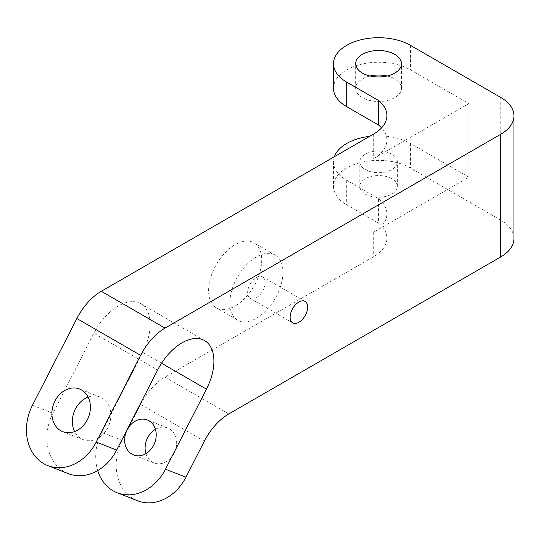 <?xml version="1.0" encoding="UTF-8"?>
<svg xmlns="http://www.w3.org/2000/svg" width="541" height="541" viewBox="0 0 541 541"><rect width="100%" height="100%" fill="white"/><g stroke="black" fill="none" stroke-linecap="round" stroke-linejoin="round"><path stroke-width="0.41" stroke-dasharray="2.71 2.03" d="M391.853 154.199A18.779 10.84 0 0 0 371.39 151.852A18.779 10.84 0 0 0 359.799 161.867A18.779 10.84 0 0 0 365.297 169.536A18.779 10.84 0 0 0 385.76 171.882A18.779 10.84 0 0 0 397.358 161.867A18.779 10.84 0 0 0 391.853 154.199M391.853 178.733A18.779 10.84 0 0 0 371.39 176.386A18.779 10.84 0 0 0 359.799 186.402A18.779 10.84 0 0 0 365.297 194.07A18.779 10.84 0 0 0 385.76 196.417A18.779 10.84 0 0 0 397.358 186.402A18.779 10.84 0 0 0 391.853 178.733M387.146 75.997A22.911 13.227 180 0 1 394.774 78.912A22.911 13.227 180 0 1 401.49 88.264A22.911 13.227 180 0 1 387.342 100.484A22.911 13.227 180 0 1 362.375 97.617A22.911 13.227 180 0 1 355.667 88.264A22.911 13.227 180 0 1 370.003 75.997M261.716 260.005A37.559 21.687 -60 0 1 245.316 297.8A37.559 21.687 -60 0 1 216.373 307.863A37.559 21.687 -60 0 1 208.596 290.673A37.559 21.687 -60 0 1 224.995 252.87A37.559 21.687 -60 0 1 253.939 242.808A37.559 21.687 -60 0 1 261.716 260.005M282.963 272.272A37.559 21.687 -60 0 1 266.564 310.067A37.559 21.687 -60 0 1 237.621 320.13A37.559 21.687 -60 0 1 229.844 302.94A37.559 21.687 -60 0 1 246.236 265.137A37.559 21.687 -60 0 1 275.186 255.075A37.559 21.687 -60 0 1 282.963 272.272M145.894 453.628A18.779 15.276 -68.6 0 0 152.346 462.142A18.779 15.276 -68.6 0 0 154.036 462.961A18.779 15.276 -68.6 0 0 174.655 452.1A18.779 15.276 -68.6 0 0 169.414 428.797A18.779 15.276 -68.6 0 0 167.73 427.985A18.779 15.276 -68.6 0 0 155.423 429.311M88.136 397.101A22.911 18.637 111.4 0 1 99.963 397.013A22.911 18.637 111.4 0 1 102.019 398A22.911 18.637 111.4 0 1 108.416 426.436A22.911 18.637 111.4 0 1 83.253 439.677A22.911 18.637 111.4 0 1 81.191 438.69A22.911 18.637 111.4 0 1 74.638 431.583M334.399 156.701A45.072 26.022 -0 0 0 333.506 161.867A45.072 26.022 -0 0 0 346.707 180.268L378.578 198.669L378.578 223.203A45.072 26.022 180 0 1 386.91 238.277A45.072 26.022 180 0 1 373.709 256.677L165.025 377.158A45.072 26.022 120 0 0 140.613 404.404L122.178 440.408L101.735 432.408L142.709 352.367A45.072 26.022 120 0 0 140.829 303.772A45.072 26.022 120 0 0 118.296 306.003A45.072 26.022 120 0 0 93.877 333.242L157.62 370.044M256.4 297.726A12.396 7.155 120 0 0 264.502 286.804A12.396 7.155 120 0 0 262.601 276.87A12.396 7.155 120 0 0 256.4 277.486A12.396 7.155 120 0 0 248.305 288.407A12.396 7.155 120 0 0 250.206 298.341A12.396 7.155 120 0 0 256.4 297.726M373.709 134.006L373.709 158.54L468.878 103.595L468.878 177.198L410.45 143.466A45.072 26.022 -0 0 0 369.631 136.359M378.578 198.669A45.072 26.022 180 0 1 386.91 213.742A45.072 26.022 180 0 1 373.709 232.143L468.878 177.198M68.342 473.652A45.072 36.66 111.4 0 1 64.291 471.705A45.072 36.66 111.4 0 1 52.91 413.283L93.877 333.242M373.709 158.54A45.072 26.022 0 0 0 386.91 140.139A45.072 26.022 0 0 0 381.588 127.872M333.506 88.264A45.072 26.022 180 0 1 361.327 64.223A45.072 26.022 180 0 1 410.45 69.863L468.878 103.595M513.95 238.534A45.072 26.022 0 0 0 500.75 220.133L410.45 168.001A45.072 26.022 0 0 0 361.327 162.361A45.072 26.022 0 0 0 333.506 186.402A45.072 26.022 0 0 0 346.707 204.802L378.578 223.203M137.617 500.783A45.072 36.66 111.4 0 1 133.566 498.829A45.072 36.66 111.4 0 1 122.178 440.408M101.735 432.408A45.072 36.66 -68.6 0 0 97.705 470.582M373.709 232.143L373.709 256.677M52.91 413.283L32.467 405.277M410.45 45.329L410.45 69.863M500.75 97.461L500.75 220.133M410.45 143.466L410.45 168.001M346.707 180.268L346.707 204.802M228.769 413.96L165.025 377.158M142.709 352.367L161.549 363.241M140.613 404.404L204.356 441.206M359.799 186.402L359.799 161.867M355.667 88.264L355.667 63.73M237.621 320.13L216.373 307.863M167.73 427.985L147.287 419.978M99.963 397.013L79.52 389.006M305.097 301.405L262.601 276.87M292.701 322.876L250.206 298.341M386.91 115.605L386.91 140.139M386.91 213.742L386.91 238.277M333.506 161.867L333.506 186.402M140.829 303.772L204.572 340.573M83.253 439.677L62.81 431.677M154.036 462.961L133.586 454.954M275.186 255.075L253.939 242.808M401.49 88.264L401.49 63.73M397.358 186.402L397.358 161.867"/><path stroke-width="0.81" d="M394.774 54.377A22.911 13.227 0 0 0 369.807 51.51A22.911 13.227 0 0 0 355.667 63.73A22.911 13.227 0 0 0 362.375 73.082A22.911 13.227 0 0 0 387.342 75.95A22.911 13.227 0 0 0 401.49 63.73A22.911 13.227 0 0 0 394.774 54.377M370.003 75.997A22.911 13.227 180 0 1 387.146 75.997M148.971 420.79A18.779 15.276 -68.6 0 0 147.287 419.978A18.779 15.276 -68.6 0 0 126.662 430.832A18.779 15.276 -68.6 0 0 131.903 454.142A18.779 15.276 -68.6 0 0 133.586 454.954A18.779 15.276 -68.6 0 0 154.212 444.093A18.779 15.276 -68.6 0 0 148.971 420.79M155.423 429.311A18.779 15.276 -68.6 0 0 145.894 453.628M81.576 390A22.911 18.637 -68.6 0 0 79.52 389.006A22.911 18.637 -68.6 0 0 54.357 402.254A22.911 18.637 -68.6 0 0 60.748 430.683A22.911 18.637 -68.6 0 0 62.81 431.677A22.911 18.637 -68.6 0 0 87.973 418.43A22.911 18.637 -68.6 0 0 81.576 390M74.638 431.583A22.911 18.637 111.4 0 1 88.136 397.101M97.705 470.582A45.072 36.66 -68.6 0 0 113.123 490.822A45.072 36.66 -68.6 0 0 117.174 492.777A45.072 36.66 -68.6 0 0 165.478 469.203L206.452 389.168A45.072 26.022 120 0 0 204.572 340.573A45.072 26.022 120 0 0 182.04 342.805A45.072 26.022 120 0 0 157.62 370.044L116.653 450.085A45.072 36.66 111.4 0 1 68.342 473.652L47.899 465.652A45.072 36.66 -68.6 0 0 96.203 442.078L140.613 355.336L76.869 318.534A45.072 26.022 -60 0 1 101.289 291.288L165.025 328.089L500.75 134.263A45.072 26.022 0 0 0 513.95 115.862A45.072 26.022 0 0 0 500.75 97.461L410.45 45.329A45.072 26.022 0 0 0 361.327 39.689A45.072 26.022 0 0 0 333.506 63.73A45.072 26.022 0 0 0 346.707 82.131L378.578 100.531L378.578 125.066L346.707 106.665A45.072 26.022 180 0 1 333.506 88.264L333.506 63.73M298.896 302.02A12.396 7.155 -60 0 1 305.097 301.405A12.396 7.155 -60 0 1 306.997 311.339A12.396 7.155 -60 0 1 298.896 322.26A12.396 7.155 -60 0 1 292.701 322.876A12.396 7.155 -60 0 1 290.801 312.941A12.396 7.155 -60 0 1 298.896 302.02M47.899 465.652A45.072 36.66 -68.6 0 1 43.848 463.698A45.072 36.66 -68.6 0 1 32.467 405.277L76.869 318.534M378.578 100.531A45.072 26.022 180 0 1 386.91 115.605A45.072 26.022 180 0 1 373.709 134.006L101.289 291.288M381.588 127.872A45.072 26.022 0 0 0 378.578 125.066M369.631 136.359A45.072 26.022 -0 0 0 334.399 156.701M500.75 134.263L500.75 256.934L228.769 413.96A45.072 26.022 -60 0 0 204.356 441.206L185.921 477.209A45.072 36.66 111.4 0 1 137.617 500.783L117.174 492.777M165.025 328.089A45.072 26.022 120 0 0 140.613 355.336M500.75 256.934A45.072 26.022 0 0 0 513.95 238.534L513.95 115.862M346.707 82.131L346.707 106.665M165.478 469.203L185.921 477.209M96.203 442.078L116.653 450.085M161.549 363.241L206.452 389.168"/></g></svg>
